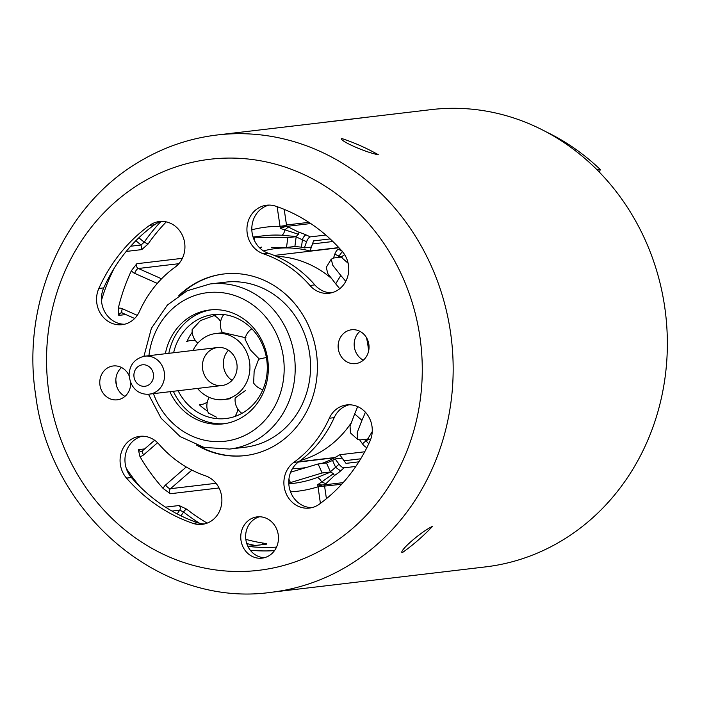 <?xml version="1.0" encoding="UTF-8"?>
<svg xmlns="http://www.w3.org/2000/svg" width="702" height="702" viewBox="0 0 702 702"><rect width="100%" height="100%" fill="white"/><g stroke="black" fill="none" stroke-linecap="round" stroke-linejoin="round"><path stroke-width="1.05" d="M546.454 132.002A224.429 203.404 83.2 0 1 600.298 169.542L599.385 172.148M600.298 169.542L597.183 169.91M169.858 391.698A57.353 51.983 -96.8 0 0 223.025 423.903A57.353 51.983 -96.8 0 0 267.892 360.828A57.353 51.983 -96.8 0 0 209.521 309.994A57.353 51.983 -96.8 0 0 165.356 353.729M209.977 283.985L225.324 282.169A83.126 75.333 83.2 0 1 309.915 355.844A83.126 75.333 83.2 0 1 244.893 447.262L229.545 449.078A83.126 75.333 83.2 0 0 294.568 357.669A83.126 75.333 83.2 0 0 209.977 283.985L187.048 290.821L167.357 305.072L151.378 328.325L143.945 356.3M198.745 445.858A91.435 82.871 -96.8 0 0 245.524 455.554M223.999 273.955A91.435 82.871 -96.8 0 0 180.791 294.313M360.6 117.98L361.495 117.945M356.783 118.506L357.923 118.366M333.599 121.253L217.076 134.995C188.373 138.47 161.565 147.911 136.671 163.312C62.829 207.897 21.332 304.247 35.679 395.165C50.219 514.145 161.127 608.186 271.279 592.286A230.247 208.678 -96.8 0 0 451.404 339.075A230.247 208.678 -96.8 0 0 217.076 134.995M139.514 311.363A116.374 105.467 83.2 0 1 175.026 267.199A24.939 22.604 -96.8 0 0 183.459 237.969A24.939 22.604 -96.8 0 0 159.372 221.525A24.939 22.604 -96.8 0 0 149.579 225.368A166.242 150.667 -96.8 0 0 98.85 288.461A24.939 22.604 -96.8 0 0 100.798 313.969A24.939 22.604 -96.8 0 0 122.122 324.675A24.939 22.604 -96.8 0 0 139.514 311.363M161.829 221.376A24.939 22.604 -96.8 0 0 154.458 224.789A166.242 150.667 -96.8 0 0 103.729 287.881A24.939 22.604 -96.8 0 0 124.544 324.236M275.772 206.204A166.242 150.667 83.2 0 1 342.304 251.492A24.939 22.604 83.2 0 1 347.508 277.176A24.939 22.604 83.2 0 1 329.054 293.252A24.939 22.604 83.2 0 1 309.942 285.477A116.374 105.467 -96.8 0 0 263.364 253.782A24.939 22.604 83.2 0 1 246.99 227.588A24.939 22.604 83.2 0 1 266.628 205.23A24.939 22.604 83.2 0 1 275.772 206.204M331.484 292.813A24.939 22.604 83.2 0 1 314.821 284.898A116.374 105.467 -96.8 0 0 268.243 253.203A24.939 22.604 83.2 0 1 251.816 228.361A24.939 22.604 83.2 0 1 269.085 205.089M329.308 418.234A116.374 105.467 83.2 0 1 293.796 462.399A24.939 22.604 -96.8 0 0 285.363 491.628A24.939 22.604 -96.8 0 0 309.45 508.072A24.939 22.604 -96.8 0 0 319.243 504.22A166.242 150.667 -96.8 0 0 369.972 441.137A24.939 22.604 -96.8 0 0 368.023 415.619A24.939 22.604 -96.8 0 0 346.7 404.922A24.939 22.604 -96.8 0 0 329.308 418.234L334.187 417.655A116.374 105.467 83.2 0 1 298.675 461.819A24.939 22.604 -96.8 0 0 289.838 489.759A24.939 22.604 -96.8 0 0 311.881 507.634M193.05 523.385A166.242 150.667 83.2 0 1 126.518 478.106A24.939 22.604 83.2 0 1 121.314 452.421A24.939 22.604 83.2 0 1 139.768 436.346A24.939 22.604 83.2 0 1 158.88 444.112A116.374 105.467 -96.8 0 0 205.458 475.807A24.939 22.604 83.2 0 1 221.832 502.009A24.939 22.604 83.2 0 1 202.194 524.359A24.939 22.604 83.2 0 1 193.05 523.385L197.938 522.806A166.242 150.667 83.2 0 1 131.397 477.527A24.939 22.604 83.2 0 1 125.825 453.123A24.939 22.604 83.2 0 1 142.225 436.205M204.615 523.929A24.939 22.604 83.2 0 1 197.938 522.806M363.32 360.17A17.041 15.444 83.2 0 1 354.37 347.113A17.041 15.444 83.2 0 1 359.907 331.326M124.965 396.367A17.041 15.444 83.2 0 1 116.005 383.31A17.041 15.444 83.2 0 1 121.543 367.523M173.341 391.286A57.353 51.983 -96.8 0 0 224.763 423.666M211.267 309.819A57.353 51.983 -96.8 0 0 168.84 353.317M341.426 138.777L341.839 138.54C338.434 140.382 365.961 152.624 378.352 154.756A230.247 208.678 -96.8 0 0 341.839 138.54L341.62 139.4M401.816 552.553L402.264 552.693A230.247 208.678 -96.8 0 0 432.564 526.324C421.235 531.511 398.394 551.403 402.264 552.693L401.763 551.86M271.279 592.286L485.468 566.9A230.247 208.678 -96.8 0 0 665.593 313.689A230.247 208.678 -96.8 0 0 431.274 109.609L360.942 117.945M278.229 534.687A20.779 18.831 83.2 0 1 262.057 558.151A20.779 18.831 83.2 0 1 240.909 539.724A20.779 18.831 83.2 0 1 257.16 516.874A20.779 18.831 83.2 0 1 278.229 534.687M338.32 349.017A17.041 15.444 -96.8 0 0 355.598 363.618A17.041 15.444 -96.8 0 0 368.927 344.884A17.041 15.444 -96.8 0 0 351.588 329.773A17.041 15.444 -96.8 0 0 338.32 349.017M129.098 375.702A17.041 15.444 -96.8 0 0 113.224 365.97A17.041 15.444 -96.8 0 0 99.965 385.214A17.041 15.444 -96.8 0 0 117.234 399.815A17.041 15.444 -96.8 0 0 130.695 382.792M196.578 445.094A91.435 82.871 -96.8 0 0 245.173 455.598A91.435 82.871 -96.8 0 0 316.699 355.045A91.435 82.871 -96.8 0 0 223.648 273.999A91.435 82.871 -96.8 0 0 178.852 295.568M264.47 557.678A20.779 18.831 83.2 0 1 245.788 539.145A20.779 18.831 83.2 0 1 259.626 516.76M349.166 404.782A24.939 22.604 -96.8 0 0 334.187 417.655M360.108 118.041L329.808 121.63L360.108 118.041A230.247 208.678 -96.8 0 1 361.442 117.883L330.142 121.595M358.775 118.199A230.247 208.678 -96.8 0 0 355.098 118.699M199.622 523.306A189.514 171.762 83.2 0 1 183.573 511.986A3.326 1.035 -51.7 0 1 186.688 509.143A186.197 168.752 -96.8 0 0 207.204 523.113M180.993 515.847L183.573 511.986L179.73 510.152A3.326 3.01 -96.8 0 0 179.089 505.528L186.688 509.143M261.785 544.673L263.075 543.085C266.409 543.62 267.444 544.006 266.19 544.226L247.867 546.323M166.269 221.867A186.197 168.752 -96.8 0 0 148.025 244.077L141.76 249.605L141.049 244.998L144.208 242.19A189.514 171.762 83.2 0 1 160.802 221.656M148.017 244.068L144.208 242.19L138.856 237.794M310.749 223.543L287.425 226.307A5.695 1.167 -160 0 1 287.013 226.325L284.319 226.904M251.834 229.791A132.994 120.533 83.2 0 1 279.993 226.351L283.696 225.807L280.352 228.44L284.319 226.948L283.687 225.833L286.179 225.009L308.933 222.35M287.013 226.325L286.179 225.009M341.681 484.266L317.98 486.793A132.994 120.533 83.2 0 1 290.531 491.848M321.955 484.977L317.734 484.678L321.674 486.232L321.955 484.977L324.728 484.845A5.695 1.29 -36.7 0 1 325.131 484.766L343.164 482.625M324.306 486.354L325.868 483.748L321.656 481.958L317.734 484.678L320.402 503.378M178.852 263.698L138.373 268.489A4.984 1.852 114 0 0 134.67 273.35A8.31 7.538 83.2 0 1 131.423 270.639L136.82 263.715A3.326 3.01 -96.8 0 0 138.373 268.489L161.574 278.799M302.316 239.715A4.984 1.843 -65.2 0 1 306.063 234.907L310.345 236.881A4.984 1.843 114.8 0 0 306.59 241.716L304.335 247.911A114.707 103.957 -96.8 0 0 301.439 247.183L294.884 246.481L296.209 236.416L298.429 234.31M302.422 239.803L296.165 236.899L296.209 236.416M299.175 232.388L288.373 227.036L284.854 229.844L298.429 234.266M299.113 232.362L298.341 234.257M277.115 206.669L280.352 228.44L284.88 229.87A8.31 3.466 -86.8 0 1 281.546 235.223A124.684 113.004 -96.8 0 0 263.689 235.775L253.062 237.03M341.856 257.195C342.918 257.02 341.962 256.634 338.996 256.046L342.646 251.158M344.419 254.747L341.128 257.107L348.139 263.276M338.136 257.458L338.996 256.046L334.793 254.247A4.984 1.869 -66.9 0 1 338.434 249.368L340.233 249.149M357.555 439.32L350.456 432.958L350.052 426.246L354.668 413.864L361.925 420.366L357.178 432.634L357.572 439.303L360.144 439.908L368.699 439.048M366.935 447.525A4.984 1.808 -130.2 0 1 362.443 443.822L359.705 439.943M333.327 473.674L330.431 471.762L335.609 467.26L340.61 470.91A9.977 2.264 -36.7 0 1 334.547 475.447L333.257 473.753M333.353 473.71L321.639 481.993M290.681 472.192L318.094 463.969L326.465 462.969L332.555 460.494L335.609 467.26L339.04 464.189A4.984 1.781 48.2 0 0 344.041 467.83L355.826 466.435M154.624 440.251L142.453 450.833A4.984 1.79 49 0 0 143.638 454.843A8.31 7.538 83.2 0 1 139.944 456.528A186.197 168.752 -96.8 0 0 163.215 488.566L170.375 493.725L219.015 487.96M139.944 456.528L138.364 449.657A3.326 3.01 -96.8 0 0 141.356 451.342L142.453 450.833M364.347 439.408L365.961 440.856C368.62 439.399 369.419 438.706 368.348 438.768M321.648 481.967A8.31 3.431 69.5 0 0 316.909 477.614L330.423 472.139M296.051 236.53L281.546 235.223M367.664 439.013L372.235 431.625M368.708 439.04L369.515 439.382M254.238 240.119L254.633 237.197L287.82 237.653L286.504 247.473L271.516 247.323M341.128 257.107L333.608 257.994L331.221 259.222L332.836 265.391L340.786 275.474L335.696 283.854L327.843 273.631L326.246 267.418M318.094 463.969L322.148 472.972L290.426 482.59L288.926 479.247M254.633 237.197A124.684 113.004 -96.8 0 0 253.132 237.258M287.82 237.653L295.349 236.767M286.504 247.473L294.884 246.481M335.696 283.854A114.707 103.957 83.2 0 1 339.698 288.75M345.744 281.388A124.684 113.004 -96.8 0 0 340.786 275.474M357.616 406.581A114.707 103.957 83.2 0 1 354.668 413.864M361.925 420.366A124.684 113.004 -96.8 0 0 365.382 412.197M288.785 483.029A124.684 113.004 -96.8 0 0 290.426 482.59M322.148 472.972L329.677 472.077M334.793 254.247L333.529 258.003M310.345 236.881L325.825 235.047M330.159 238.926L313.566 240.891L311.311 247.086L304.335 247.911M339.04 464.189L335.126 458.932L342.102 458.108L346.016 463.364L358.845 461.837M332.555 460.494A114.707 103.957 -96.8 0 0 335.126 458.932M131.423 270.639A186.197 168.752 -96.8 0 0 118.305 308.204L118.778 315.382L125.807 314.549M261.732 247.069A114.707 103.957 -96.8 0 0 259.477 247.709M263.461 250.904A110.556 100.193 83.2 0 1 275.816 248.561A110.556 100.193 83.2 0 1 310.038 250.991L312.504 243.927A3.326 3.01 -96.8 0 0 312.636 243.454M344.401 461.188A3.326 3.01 -96.8 0 0 344.138 460.775L339.759 454.747A110.556 100.193 83.2 0 1 321.437 463.566M304.686 467.751A110.556 100.193 83.2 0 1 301.842 468.129A110.556 100.193 83.2 0 1 292.383 468.752M334.547 457.774L298.35 462.065M364.724 451.79L339.759 454.747M338.803 247.587L310.038 250.991M228.44 350.228A19.121 17.331 -96.8 0 0 232.011 380.361M178.132 390.716A52.369 47.464 -96.8 0 0 211.258 417.76A52.369 47.464 -96.8 0 0 225.921 418.532A52.369 47.464 -96.8 0 0 266.892 360.951A52.369 47.464 -96.8 0 0 213.592 314.531A52.369 47.464 -96.8 0 0 173.631 352.746M197.525 388.417A33.248 30.133 -96.8 0 0 214.356 399.061A33.248 30.133 -96.8 0 0 223.675 399.552A33.248 30.133 -96.8 0 0 249.219 374.499A33.248 30.133 -96.8 0 0 236.004 338.969A33.248 30.133 -96.8 0 0 215.847 333.52A33.248 30.133 -96.8 0 0 193.024 350.447M216.655 385.24A19.121 17.331 -96.8 0 0 222.007 385.521A19.121 17.331 -96.8 0 0 236.969 364.496A19.121 17.331 -96.8 0 0 217.506 347.551A19.121 17.331 -96.8 0 0 202.413 365.619A19.121 17.331 -96.8 0 0 216.655 385.24M207.327 401.983A16.585 15.032 83.2 0 1 199.307 404.747A52.369 47.464 -96.8 0 0 207.669 411.1M188.443 340.97A16.629 16.629 0 0 0 186.548 341.655L186.943 341.505A16.585 15.032 83.2 0 1 188.443 340.97A16.585 15.032 83.2 0 1 195.63 340.839M192.216 332.3A52.369 47.464 -96.8 0 0 186.978 341.435M218.62 314.233A52.369 47.464 -96.8 0 0 214.11 315.575A16.585 15.032 83.2 0 1 220.639 321.569M251.272 328.185A16.585 15.032 83.2 0 1 251.026 329.343M237.829 409.126A16.585 15.032 83.2 0 1 234.854 416.497M214.11 315.575L200.421 320.603L192.234 329.536M208.538 413.083L216.418 417.155M245.981 337.785L223.49 332.713M235.188 397.911L245.331 390.628M262.864 389.671A16.629 16.629 0 0 1 260.381 388.759A4.835 1.325 -149.3 0 1 257.397 386.977A16.629 16.629 0 0 1 253.65 383.099L254.15 371.104L258.547 359.556A16.629 16.629 0 0 1 259.573 358.959L266.374 357.493M259.205 358.95L250.324 349.859L244.972 339.031A16.629 16.629 0 0 1 251.834 328.755M276.246 256.3A103.905 94.165 83.2 0 1 330.826 277.895M366.47 337.609A103.905 94.165 83.2 0 1 368.629 351.07M350.921 423.297A103.905 94.165 83.2 0 1 300.447 460.512M153.431 393.647A74.807 67.804 -96.8 0 0 262.048 423.28A74.807 67.804 -96.8 0 0 247.613 301.474A74.807 67.804 -96.8 0 0 148.929 355.677M361.697 117.918L333.792 121.227M103.729 287.881L98.85 288.461M154.458 224.789L149.579 225.368M268.243 253.203L263.364 253.782M314.821 284.898L309.942 285.477M298.675 461.819L293.796 462.399M131.397 477.527L126.518 478.106M48.938 392.962A206.976 187.583 -96.8 0 0 353.018 528.071A206.976 187.583 -96.8 0 0 301.272 173.359A206.976 187.583 -96.8 0 0 48.938 392.962M177.202 513.934L179.73 510.152L171.972 511.065M165.505 507.142L179.089 505.528M245.814 539.355A186.197 168.752 -96.8 0 0 263.075 543.085M255.221 545.454A189.514 171.762 83.2 0 1 246.753 543.532M126.246 468.304A186.197 168.752 -96.8 0 0 140.075 486.767M247.894 546.367A3.326 3.01 83.2 0 1 248.043 546.375A186.197 168.752 -96.8 0 0 270.84 547.384A186.197 168.752 -96.8 0 0 276.527 547.104M266.19 544.226L248.043 546.375A3.326 1.369 -83.2 0 0 247.911 546.41M274.482 550.64A189.514 171.762 83.2 0 1 250.316 550.263M115.821 380.063A186.197 168.752 -96.8 0 0 116.69 386.267M114.18 268.252A186.197 168.752 -96.8 0 0 101.474 300.342M130.686 246.227L141.049 244.998L135.855 240.742M141.76 249.605L126.211 251.448M287.425 226.307A1.658 1.509 83.2 0 1 286.486 225.009L284.205 209.363M326.421 498.692L324.605 486.284A1.658 1.509 83.2 0 1 325.123 484.766M118.305 308.204A8.31 7.538 83.2 0 1 122.315 308.722L137.259 315.356M122.315 308.722A4.984 1.852 114 0 0 122.385 313.031L134.652 318.48M157.318 283.415L134.67 273.35M306.59 241.716L302.378 239.777M287.004 226.325L288.417 227.036M338.434 249.368L341.655 250.737M366.075 440.795A4.984 1.808 49.8 0 0 368.831 443.629M362.443 443.822L365.996 440.821M334.547 475.447L325.825 483.757M344.041 467.83L340.61 470.91M191.883 470.086L170.498 488.697A3.326 3.01 -96.8 0 0 170.375 493.725M216.023 483.301L170.498 488.697A4.984 1.79 -131 0 1 165.549 485.012L186.249 466.988M163.215 488.566A8.31 7.538 83.2 0 1 165.549 485.012M157.573 442.716L143.638 454.843M330.431 471.762L326.465 462.969M302.43 239.786L301.439 247.183M288.82 483.906L293.041 483.406A124.684 113.004 -96.8 0 0 316.909 477.614M136.82 263.715L182.362 258.318M299.21 232.388A10.135 2.08 -160 0 1 306.072 234.907M122.385 313.031L121.332 312.855A3.326 3.01 -96.8 0 0 118.778 315.382M138.364 449.657L144.665 448.911M360.723 458.81L344.138 460.775M332.88 241.514L312.504 243.927M222.007 385.521L149.447 394.12A19.121 17.331 -96.8 0 0 164.408 373.095A19.121 17.331 -96.8 0 0 144.945 356.151A19.121 17.331 -96.8 0 0 144.436 356.221M142.155 364.856A10.802 9.793 -96.8 0 0 136.109 382.169A10.802 9.793 -96.8 0 0 152.878 379.615A10.802 9.793 -96.8 0 0 142.155 364.856M333.678 121.244L361.583 117.936M332.423 121.385L323.929 122.332M148.438 394.208L161.083 418.208L180.168 436.583L203.94 447.385L229.545 449.078M326.228 267.401L331.204 259.213M223.675 399.552L230.475 398.745M215.847 333.52L222.648 332.713M209.231 397.376A16.629 16.629 0 0 0 208.476 413.118M258.933 358.924A16.629 16.629 0 0 0 259.512 358.994M223.771 314.531A16.629 16.629 0 0 0 222.455 332.73M192.164 329.536A16.629 16.629 0 0 0 197.832 343.164M235.196 397.911A16.629 16.629 0 0 0 241.883 413.373M338.978 247.771L274.236 255.449M335.047 457.502L298.692 461.811M149.447 394.12C141.602 395.068 130.511 390.865 129.08 374.499C129.773 364.68 134.872 358.59 144.393 356.221L217.506 347.551"/></g></svg>
